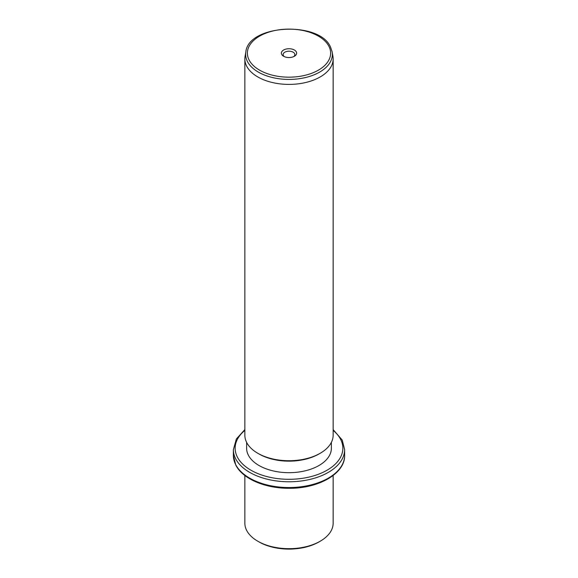 <?xml version="1.0" encoding="UTF-8"?>
<svg xmlns="http://www.w3.org/2000/svg" width="578" height="578" viewBox="0 0 578 578"><rect width="100%" height="100%" fill="white"/><g stroke="black" fill="none" stroke-linecap="round" stroke-linejoin="round"><path stroke-width="0.87" d="M320.219 541.21L318.969 541.933A42.382 24.471 180 0 1 259.031 541.933L257.781 541.21A44.145 25.49 0 0 0 320.219 541.21A44.145 25.49 0 0 0 333.145 523.191L333.145 475.492M244.855 475.492L244.855 523.191A44.145 25.49 0 0 0 246.64 530.366A44.145 25.49 0 0 0 257.781 541.21M331.382 442.372L331.382 448.21A42.382 24.471 180 0 1 295.026 472.436A42.382 24.471 180 0 1 248.33 455.103A42.382 24.471 180 0 1 246.618 448.21L246.618 442.372M320.219 453.26L318.969 453.983A42.382 24.471 180 0 1 259.031 453.983L257.781 453.26A44.145 25.49 0 0 0 320.219 453.26A44.145 25.49 0 0 0 333.145 435.234L333.145 58.913A44.145 25.49 180 0 1 295.279 84.142A44.145 25.49 180 0 1 246.64 66.087A44.145 25.49 180 0 1 244.855 58.913A44.145 25.49 180 0 1 245.072 56.377L245.845 51.897A43.372 25.042 180 0 0 247.384 61.434A43.372 25.042 180 0 0 297.294 78.962A43.372 25.042 180 0 0 332.155 51.897L332.928 56.377A44.145 25.49 180 0 1 333.145 58.913M244.855 58.913L244.855 435.234A44.145 25.49 0 0 0 246.64 442.408A44.145 25.49 0 0 0 257.781 453.26M296.326 51.904A7.637 4.407 180 0 1 294.397 56.261A7.637 4.407 180 0 1 283.603 56.261A7.637 4.407 180 0 1 281.674 54.383A7.637 4.407 180 0 1 286.847 48.913A7.637 4.407 180 0 1 296.326 51.904M293.689 56.622A5.867 3.389 0 0 0 294.867 54.585A5.867 3.389 0 0 0 294.628 53.631A5.867 3.389 0 0 0 288.162 51.232A5.867 3.389 0 0 0 283.133 54.585A5.867 3.389 0 0 0 283.372 55.539A5.867 3.389 0 0 0 284.311 56.622M235.622 464.466A55.625 32.115 180 0 1 233.375 455.421L235.745 464.979C242.478 478.837 265.316 488.511 289.217 488.28C318.543 488.591 345.16 473.555 344.625 455.421A55.625 32.115 180 0 1 296.911 487.211A55.625 32.115 180 0 1 235.622 464.466M333.145 429.584L342.255 440.096L344.625 449.655A55.625 32.115 180 0 1 296.911 481.445A55.625 32.115 180 0 1 235.622 458.694A55.625 32.115 180 0 1 233.375 449.655L233.375 455.421M333.145 430.4A53.862 31.096 180 0 1 340.68 439.461A53.862 31.096 180 0 1 304.165 478.049A53.862 31.096 180 0 1 237.32 456.967A53.862 31.096 180 0 1 244.855 430.4M328.94 46.377A41.623 24.03 180 0 1 300.719 76.202A41.623 24.03 180 0 1 249.06 59.91A41.623 24.03 180 0 1 277.281 30.085A41.623 24.03 180 0 1 328.94 46.377M344.625 449.655L344.625 455.421M244.855 429.584L236.366 438.955L233.375 449.655M245.845 51.897C248.504 24.406 319.475 20.786 330.508 47.02L332.155 51.897"/></g></svg>

